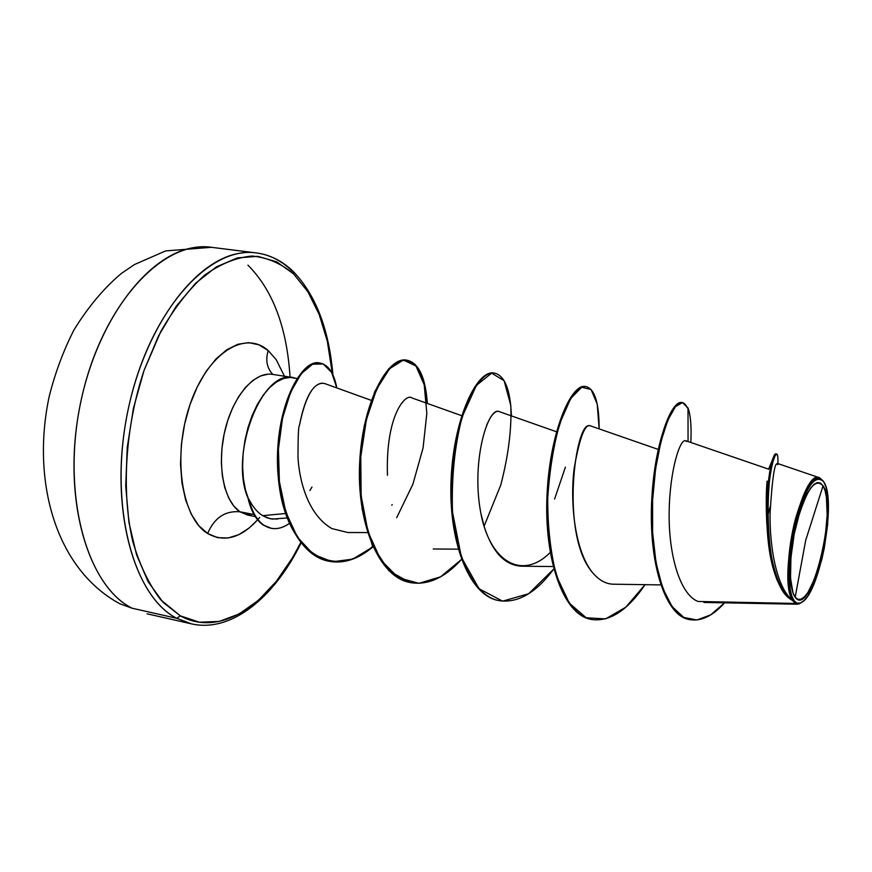 <?xml version="1.0" encoding="UTF-8"?>
<svg xmlns="http://www.w3.org/2000/svg" width="872" height="872" viewBox="0 0 872 872"><rect width="100%" height="100%" fill="white"/><g stroke="black" fill="none" stroke-linecap="round" stroke-linejoin="round"><path stroke-width="1.31" d="M132.043 608.198L119.682 603.707C54.467 568.141 31.381 479.317 49.257 396.237C55.165 372.802 63.394 350.708 73.957 329.965C88.344 306.672 104.182 287.815 121.491 273.372L134.375 264.598L165.604 250.918L211.427 247.31C162.77 239.789 102.384 304.426 81.641 397.992C60.462 491.427 85.936 585.526 132.043 608.198L176.733 618.303L132.043 608.198C88.236 586.409 62.479 500.43 79.069 410.647C95.31 320.787 149.472 250.82 197.802 247.147M823.048 485.791C838.243 507.493 810.579 619.72 795.188 597.2L805.663 540.455L823.048 485.791L805.663 540.455L795.188 597.2C788.364 588.72 788.975 553.24 796.79 522.601C806.338 489.584 815.091 477.322 823.048 485.791L820.498 483.055L817.489 482.532L814.132 484.265L810.535 488.244L806.862 494.315L799.842 511.842L794.218 534.122L790.937 557.524L790.523 578.201L792.997 592.862L795.188 597.2L797.902 599.337L801.008 599.206L804.398 596.873L807.941 592.448L814.939 578.169L820.988 558.571L825.272 536.498L827.179 515.047L826.416 497.258L825.043 490.598L823.048 485.791M685.632 440.763C680.116 438.333 669.772 470.03 669.162 511.82C668.399 553.666 679.561 594.192 697.971 601.462L794.861 603.446L793.553 601.375L794.261 600.928C787.002 591.99 787.58 554.483 795.82 521.838C805.902 486.674 815.211 473.343 823.746 481.856L823.953 482.183C836.521 500.038 820.53 590.126 802.72 601.713C799.45 604.187 796.637 603.925 794.261 600.928L793.553 601.375L794.861 603.446L796.648 604.154L799.079 603.925L802.164 602.116M277.503 519.058L270.189 518.742L262.679 515.657L285.602 513.51L262.679 515.657C257.273 512.278 252.673 506.774 248.88 499.166C251.954 511.679 256.957 520.355 263.889 525.195C271.868 530.307 280.37 529.707 289.406 523.396C283.237 527.767 277.165 529.402 271.192 528.312L263.889 525.195C256.957 520.355 251.954 511.679 248.88 499.166L248.313 499.503C251.409 511.766 256.379 520.29 263.224 525.064L263.889 525.195L263.224 525.064C256.379 520.29 251.409 511.766 248.313 499.503L248.88 499.166C252.673 506.774 257.273 512.278 262.679 515.657L266.995 517.794L272.326 519.091L287.193 517.957M290.049 377.107C286.91 327.523 272.871 290.202 247.931 265.143M147.128 613.812L191.415 623.851L176.733 618.303L180.384 615.872L176.733 618.303C131.912 595.794 107.638 500.779 128.914 406.08C149.766 311.26 209.138 245.555 256.488 252.945C269.644 254.722 281.449 260.674 291.913 270.8L293.123 271.366L293.592 273.895L307.881 291.749L319.207 314.52L327.327 341.257L332.363 373.717M293.592 273.895C281.111 263.442 267.268 257.48 252.073 256.03C236.377 257.425 220.474 263.867 204.375 275.367C188.57 289.744 174.029 308.481 160.775 331.567L144.022 370.491C125.252 426.877 121.186 491.525 132.784 541.523C139.727 565.121 149.047 584.545 160.731 599.794L180.384 615.872L199.405 622.205L219.254 621.431L239.157 613.942L258.406 600.317L276.38 581.286L292.545 557.677L300.709 542.657C270.92 603.468 221.008 638.26 180.384 615.872L163.031 602.312L148.164 581.755L136.566 554.799L128.936 522.448L125.731 486.075L127.247 447.358L133.438 408.183L144.022 370.491L158.442 336.112L175.915 306.617L195.546 283.269L216.365 266.897L237.402 257.905L257.785 256.324L276.729 261.84L293.592 273.895L293.123 271.366C282.343 260.935 270.135 254.798 256.488 252.945L211.427 247.31M268.205 350.588C265.339 360.234 266.887 368.18 272.86 374.426C266.887 368.18 265.339 360.234 268.205 350.588L258.93 344.811L248.673 342.642L237.827 344.277L226.807 349.737L216.06 358.893L206.043 371.472L197.203 386.983L189.943 404.793L184.602 424.152L181.409 444.219L180.515 464.1L181.954 482.925L185.616 499.907L191.317 514.338L198.772 525.663L207.645 533.511C181.583 517.924 172.231 456.089 189.943 404.793C207.285 353.247 244.879 329.485 268.205 350.588L276.206 359.656L284.457 376.235M268.151 374.164L260.532 375.952L252.869 380.41L245.457 387.397L238.601 396.684L232.595 407.911L227.679 420.653L224.071 434.376L221.935 448.535L221.346 462.52L222.327 475.774L224.813 487.753L228.704 497.988L233.816 506.087L239.92 511.788C225.085 510.589 214.327 517.826 207.645 533.511C214.327 517.826 225.085 510.589 239.92 511.788L247.812 515.123L255.256 516.573M296.971 378.557L290.441 377.402L283.585 378.513L276.62 381.892L269.764 387.473L263.257 395.081L257.327 404.51L252.182 415.443L248.008 427.509L244.956 440.305L243.135 453.375L242.601 466.269L243.375 478.532L245.424 489.759L248.651 499.558C228.235 456.972 261.502 368.649 293.384 377.631L296.971 378.557M254.014 514.524L239.92 511.788L254.014 514.524M565.394 467.109L554.581 499.078M371.298 400.379L324.689 383.549C314.084 381.413 305.636 395.463 299.368 425.721C304.644 398.744 312.176 384.552 321.964 383.124M331.883 528.585L347.754 532.509L331.883 528.585C306.584 513.968 299.031 477.605 297.984 457.201C298.028 436.414 298.486 425.918 299.368 425.721M391.779 505.182L392.204 504.615M411.922 397.948L411.878 397.926C406.09 392.814 385.446 414.385 387.462 475.251M556.478 431.76L499.166 411.584C496.975 410.483 494.173 412.26 490.762 416.925L486.729 424.729M481.061 514.142L484.385 527.211C492.582 552.314 504.964 565.307 521.521 566.201L553.12 566.549M658.197 449.407L590.475 425.885C585.101 423.312 579.684 437.373 574.212 468.09C570.146 498.937 573.58 548.128 592.077 572.065C598.802 580.196 606.073 584.24 613.888 584.207L660.736 584.905M703.944 602.454L797.346 604.209L794.861 603.446L697.971 601.462M777.78 464.689C774.99 460.045 772.418 476.101 770.085 512.823C769.42 547.256 776.832 588.11 792.354 600.012C777.443 578.659 802.611 467.348 819.669 477.823L823.233 481.104M766.793 523.211C765.987 505.618 766.085 491.579 767.088 481.082M687.201 407.791C678.285 387.451 656.79 428.446 652.202 492.451C647.275 556.423 663.712 616.395 689.719 619.611L689.305 619.523C665.794 615.796 649.727 566.299 651.46 507.711C652.954 449.211 670.361 400.085 681.828 402.515L682.634 402.635C671.189 400.204 653.804 449.353 652.321 507.864C650.588 566.462 666.644 615.959 690.134 619.687C701.502 621.431 712.969 615.817 724.534 602.846L710.8 614.804L696.979 619.992L683.812 617.42L672.116 606.672L662.633 588.066L656.017 562.723L652.638 532.596L652.594 500.31L655.591 468.831L661.02 441.134L667.996 419.781L675.495 406.603L682.482 402.613L688.008 407.911L682.634 402.635M776.156 454.094C775.252 453.168 774.074 454.933 772.625 459.391C768.635 471.719 766.706 492.451 766.837 521.587C768.341 563.595 777.192 590.137 793.367 601.222L787.122 596.557L781.519 589.167L776.69 579.204L772.756 567.007L769.791 553.022L767.829 537.817L766.771 506.534L768.777 478.924L772.385 460.198L774.216 455.348L776.614 453.985C767.066 449.919 758.858 583.346 791.754 599.903L793.367 601.222L791.754 599.903C774.598 588.971 765.812 541.992 767.829 501.258C769.627 460.416 778.794 441.69 777.9 463.588C778.129 457.408 777.693 454.214 776.614 453.985M767.6 516.137L770.216 506.763M792.354 600.012L791.754 599.903L792.354 600.012C785.737 588.796 787.034 550.93 795.406 519.145C805.521 485.061 814.742 472.308 823.092 480.886L823.364 481.3M688.008 407.911L688.062 441.537L688.008 407.911C690.678 415.377 691.616 426.899 690.831 442.486C691.616 426.899 690.678 415.377 688.008 407.911M686.656 441.515L685.468 440.72M293.384 377.631L272.5 374.371C254.668 371.265 233.162 395.768 224.987 430.256C216.67 464.678 223.712 501.149 239.92 511.788L251.31 515.494M259.682 517.434C242.351 537.686 224.998 543.049 207.645 533.511L217.553 537.653L228.061 538.013L238.765 534.7L249.272 527.92L257.622 519.843M243.212 252.847C196.091 256.771 142.757 327.861 126.32 418.909C109.545 509.891 134.157 596.655 176.733 618.303M407.104 360.212C418.789 363.003 425.536 377.413 427.345 403.442L423.389 379.331L414.876 364.202L403.049 360.256L389.61 368.66L376.66 389.108L366.393 419.65L360.768 456.743L361.128 495.721L367.951 531.604L380.781 559.988L398.362 577.744L418.931 583.335L440.589 576.806L461.462 559.486C444.905 577.722 427.956 585.439 410.625 582.627C378.982 577.035 357.171 522.088 360.43 462.334C363.373 402.515 388.422 356.572 407.104 360.212L406.396 360.103C387.691 356.474 362.632 402.395 359.689 462.204C356.43 521.947 378.252 576.893 409.895 582.474L388.988 570.822L372.268 545.305L362.098 509.041L359.493 467.141L364.245 425.863L374.84 391.419L388.847 368.584L403.431 360.016L415.944 365.989L424.217 384.814L426.833 413.448L423.062 447.99L412.881 484.243L396.695 517.663M372.736 546.352C333.518 581.798 287.76 551.627 279.269 486.14C270.102 420.696 298.845 357.215 319.806 363.035M645.051 584.676C627.644 610.346 609.866 621.954 591.717 619.502C563.388 614.662 544.826 557.949 547.834 495.231C550.592 432.447 571.825 383.571 586.06 386.601C594.78 388.934 599.129 403.038 599.129 428.893L597.233 404.15L591.053 389.49L581.668 387.266L570.669 398.58L559.998 422.822C553.698 444.775 549.6 469.899 547.725 498.185C547.605 526.677 550.548 552.641 556.554 576.076L569.285 603.13L586.169 617.768L605.582 618.913L625.758 607.217L645.051 584.676M484.08 526.219L500.811 484.897C508.398 455.544 511.733 429.1 510.818 405.6L504.147 380.77L491.666 373.129L476.363 385.424L462.182 416.783C454.617 445.974 451.402 477.802 452.514 512.245L461.441 557.393L479.033 588.731L502.61 601.157L528.672 593.734L553.753 569.024C536.117 592.818 517.913 603.359 499.144 600.655C469.071 595.423 448.797 539.594 451.936 478.39C454.792 417.132 478.03 369.761 494.598 373.118C504.844 375.69 510.447 389.948 511.395 415.89M372.965 546.864C358.403 559.116 343.83 563.933 329.235 561.296C297.298 555.475 275.781 504.288 278.321 451.456C280.566 398.471 303.434 359.744 320.155 363.079C328.417 364.812 333.976 373.096 336.821 387.931L331.611 372.322L323.174 363.951L312.558 364.224L301.145 373.783L290.572 392.28L282.506 418.244L278.43 449.135L279.389 481.627L285.809 512.126L297.439 537.239L313.386 554.33L332.33 561.797L352.724 559.126L372.965 546.864M320.155 363.079L319.468 362.981C302.737 359.635 279.858 398.362 277.612 451.336C275.072 504.158 296.6 555.333 328.537 561.154L328.886 561.219M494.598 373.118L493.857 373.009C477.267 369.652 454.007 417.001 451.151 478.259C448.012 539.441 468.308 595.271 498.392 600.503L498.762 600.568M586.06 386.601L585.286 386.492C571.029 383.451 549.774 432.316 547.017 495.078C543.997 557.786 562.582 614.498 590.922 619.349L591.314 619.425M614.03 584.207C606.095 584.262 598.781 580.207 592.077 572.065C559.748 533.893 575.618 420.991 589.537 425.743M550.21 552.499C521.587 581.253 488.538 561.154 480.287 510.033C471.512 459.13 488.462 406.112 499.242 411.617M311.969 487.077L309.92 490.511M270.865 528.236L263.224 525.064L270.865 528.236M794.261 600.928L791.918 596.317L790.217 589.494L789.084 570.277L789.694 558.636L793.204 533.653L799.21 509.869L806.698 491.176L810.622 484.712L814.459 480.494L818.034 478.663L821.239 479.251L823.953 482.183L826.067 487.317L828.291 503.22L827.659 524.497L824.302 548.074L821.74 559.693L815.298 580.545L807.854 595.783L804.082 600.514L800.474 603.021L797.15 603.173L794.261 600.928M191.415 623.851C231.102 632.974 274.135 597.854 301.036 543.06M332.919 374.862C329.006 329.3 315.751 294.801 293.134 271.377M768.581 469.147L685.664 440.709M458.149 549.164L433.231 548.989M461.702 415.693L411.878 397.926M367.559 532.563L347.754 532.509M777.235 463.359L819.669 477.823M766.859 524.508L766.837 521.587M768.515 469.365L772.625 459.391M689.305 619.523L690.134 619.687M591.717 619.502L590.922 619.349M499.144 600.655L498.392 600.503M410.625 582.627L409.895 582.474M329.235 561.296L328.537 561.154M271.192 528.312L270.527 528.181"/></g></svg>
